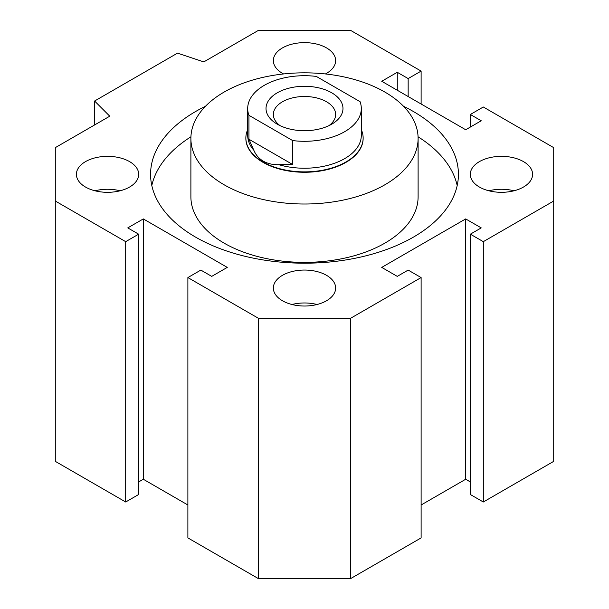 <?xml version="1.0" encoding="UTF-8"?>
<svg xmlns="http://www.w3.org/2000/svg" width="609" height="609" viewBox="0 0 609 609"><rect width="100%" height="100%" fill="white"/><g stroke="black" fill="none" stroke-linecap="round" stroke-linejoin="round"><path stroke-width="0.91" d="M418.109 138.426L418.109 196.776A113.609 65.589 180 0 1 347.975 257.371A113.609 65.589 180 0 1 224.165 243.158A113.609 65.589 180 0 1 190.891 196.776L190.891 138.426A113.609 65.589 180 0 1 261.025 77.823A113.609 65.589 180 0 1 384.835 92.043A113.609 65.589 180 0 1 418.109 138.426A113.609 65.589 180 0 1 347.975 199.021A113.609 65.589 180 0 1 224.165 184.801A113.609 65.589 180 0 1 190.891 138.426M363.139 138.022L363.139 138.426A58.639 33.853 180 0 1 345.965 162.359A58.639 33.853 180 0 1 282.058 169.698A58.639 33.853 180 0 1 245.861 138.426L245.861 138.022A58.639 33.853 -0 0 0 263.035 161.964A58.639 33.853 -0 0 0 326.942 169.302A58.639 33.853 -0 0 0 363.139 138.022A58.639 33.853 -0 0 0 361.304 129.626M403.577 106.316A153.925 88.868 180 0 1 458.425 174.334A153.925 88.868 180 0 1 413.344 237.167A153.925 88.868 180 0 1 245.594 256.435A153.925 88.868 180 0 1 150.575 174.334A153.925 88.868 180 0 1 195.656 111.493A153.925 88.868 180 0 1 205.423 106.316M418.079 136.797A153.925 88.868 180 0 1 457.192 185.555M282.469 300.755A31.15 17.988 180 0 1 273.35 288.042A31.15 17.988 180 0 1 292.579 271.424A31.15 17.988 180 0 1 326.531 275.321A31.15 17.988 180 0 1 335.65 288.042A31.15 17.988 180 0 1 316.421 304.66A31.15 17.988 180 0 1 282.469 300.755M317.061 304.5A31.15 17.988 0 0 0 291.939 304.5M283.581 73.948A31.15 17.988 180 0 1 282.469 73.339A31.15 17.988 180 0 1 273.35 60.626A31.15 17.988 180 0 1 292.579 44.008A31.15 17.988 180 0 1 326.531 47.905A31.15 17.988 180 0 1 335.65 60.626A31.15 17.988 180 0 1 325.419 73.948M85.519 187.047A31.15 17.988 180 0 1 76.399 174.334A31.15 17.988 180 0 1 95.628 157.716A31.15 17.988 180 0 1 129.572 161.613A31.15 17.988 180 0 1 138.7 174.334A31.15 17.988 180 0 1 119.471 190.944A31.15 17.988 180 0 1 85.519 187.047M120.11 190.792A31.15 17.988 0 0 0 94.989 190.792M479.428 187.047A31.15 17.988 180 0 1 470.3 174.334A31.15 17.988 180 0 1 489.529 157.716A31.15 17.988 180 0 1 523.481 161.613A31.15 17.988 180 0 1 532.601 174.334A31.15 17.988 180 0 1 513.372 190.944A31.15 17.988 180 0 1 479.428 187.047M514.011 190.792A31.15 17.988 0 0 0 488.89 190.792M151.808 185.555A153.925 88.868 180 0 1 190.922 136.797M187.884 277.567L200.841 270.084L211.726 276.372L227.271 267.397L143.313 218.92L127.761 227.895L138.646 234.176L125.69 241.659L55.29 201.016L55.29 147.652L109.765 116.197L94.593 101.018L177.516 53.143L203.802 61.905L258.285 30.45L350.715 30.45L421.116 71.093L408.159 78.576L397.274 72.296L381.729 81.271L465.687 129.747L481.239 120.772L470.354 114.484L483.31 107.001L553.71 147.652L553.71 201.016L483.31 241.659L470.354 234.176L481.239 227.895L465.687 218.92L381.729 267.397L397.274 276.372L408.159 270.084L421.116 277.567L350.715 318.21L258.285 318.21L187.884 277.567L187.884 537.907L258.285 578.55L258.285 318.21M187.884 504.99L143.313 479.253L143.313 218.92M143.313 479.253L138.646 481.947M125.69 241.659L125.69 501.999L138.646 494.516L138.646 234.176M125.69 501.999L55.29 461.348L55.29 201.016M94.593 124.959L94.593 101.018M421.116 104.01L421.116 71.093M408.159 96.534L408.159 78.576M397.274 90.246L397.274 72.296M470.354 127.053L470.354 114.484M483.31 241.659L483.31 501.999L553.71 461.348L553.71 201.016M483.31 501.999L470.354 494.516L470.354 234.176M470.354 481.947L465.687 479.253L465.687 218.92M465.687 479.253L421.116 504.99M350.715 318.21L350.715 578.55L421.116 537.907L421.116 277.567M350.715 578.55L258.285 578.55M328.845 125.705A31.15 17.988 -0 0 0 335.65 114.484A31.15 17.988 -0 0 0 326.531 101.764A31.15 17.988 -0 0 0 292.579 97.866A31.15 17.988 -0 0 0 273.35 114.484A31.15 17.988 -0 0 0 280.155 125.705M331.707 92.789A38.481 22.213 -0 0 0 277.293 92.789A38.481 22.213 -0 0 0 277.293 124.206L277.293 124.206A38.481 22.213 -0 0 0 331.707 124.206A38.481 22.213 -0 0 0 331.707 92.789M278.808 164.681A56.804 32.795 -0 0 0 361.304 135.434L361.304 108.501A56.804 32.795 -0 0 0 360.064 101.68L316.315 76.422A56.804 32.795 -0 0 0 247.696 108.501A56.804 32.795 -0 0 0 248.936 115.322L292.685 140.58L292.685 164.514L278.808 164.681C272.885 164.849 267.724 163.684 263.339 161.187C258.985 158.644 255.818 154.998 253.839 150.263L248.936 139.255L248.936 115.322M248.936 139.255L292.685 164.514M292.685 140.58A56.804 32.795 -0 0 0 361.304 108.501M247.696 129.626A58.639 33.853 -0 0 0 245.861 138.022M247.696 108.501L247.696 135.434A56.804 32.795 -0 0 0 253.839 150.263"/></g></svg>
